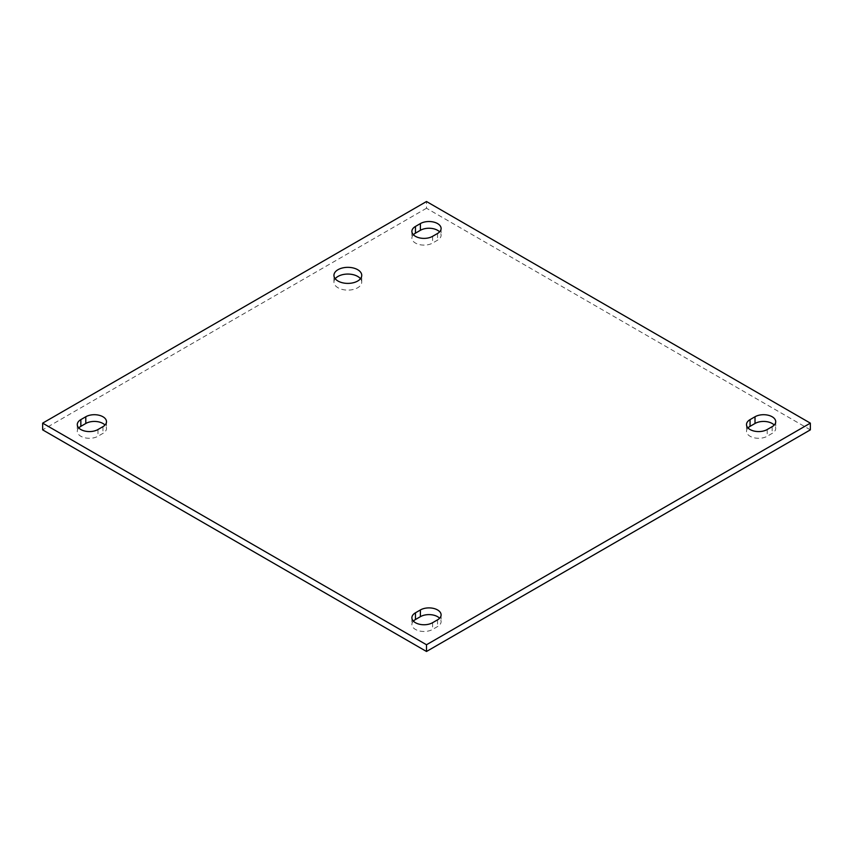 <?xml version="1.0" encoding="UTF-8"?>
<svg xmlns="http://www.w3.org/2000/svg" width="853" height="853" viewBox="0 0 853 853"><rect width="100%" height="100%" fill="white"/><g stroke="black" fill="none" stroke-linecap="round" stroke-linejoin="round"><path stroke-width="0.64" stroke-dasharray="4.26 3.2" d="M335.218 278.728A13.904 8.029 0 0 0 333.939 282.087A13.904 8.029 0 0 0 338.012 287.76A13.904 8.029 0 0 0 353.163 289.508A13.904 8.029 0 0 0 361.747 282.087A13.904 8.029 0 0 0 360.467 278.728M413.385 234.746A12.123 7.005 0 0 0 411.892 238.104A12.123 7.005 0 0 0 419.377 244.576A12.123 7.005 0 0 0 432.599 243.052L437.546 240.194A12.123 7.005 0 0 0 441.108 235.247A12.123 7.005 0 0 0 439.615 231.888M413.385 621.112A12.123 7.005 0 0 0 411.892 624.481A12.123 7.005 0 0 0 419.377 630.943A12.123 7.005 0 0 0 432.599 629.429L437.546 626.56A12.123 7.005 0 0 0 441.108 621.613A12.123 7.005 0 0 0 439.615 618.254M78.775 427.929A12.123 7.005 0 0 0 77.282 431.287A12.123 7.005 0 0 0 84.767 437.76A12.123 7.005 0 0 0 97.988 436.246L102.946 433.377A12.123 7.005 0 0 0 106.497 428.43A12.123 7.005 0 0 0 105.004 425.071M747.996 427.929A12.123 7.005 0 0 0 746.503 431.287A12.123 7.005 0 0 0 753.988 437.76A12.123 7.005 0 0 0 767.21 436.246L772.157 433.377A12.123 7.005 0 0 0 775.718 428.43A12.123 7.005 0 0 0 774.225 425.071M810.35 429.859L426.5 208.249L426.5 201.521M426.5 208.249L42.65 429.859M432.599 236.334L432.599 243.052M437.546 233.477L437.546 240.194M432.599 622.701L432.599 629.429M437.546 619.843L437.546 626.56M97.988 429.517L97.988 436.246M102.946 426.66L102.946 433.377M767.21 429.517L767.21 436.246M772.157 426.66L772.157 433.377M361.747 282.087L361.747 275.37M333.939 282.087L333.939 275.37M441.108 228.519L441.108 235.247M411.892 231.387L411.892 238.104M441.108 614.896L441.108 621.613M411.892 617.753L411.892 624.481M106.497 421.713L106.497 428.43M77.282 424.57L77.282 431.287M775.718 421.713L775.718 428.43M746.503 424.57L746.503 431.287"/><path stroke-width="1.28" d="M360.467 278.728A13.904 8.029 0 0 0 357.674 276.415A13.904 8.029 0 0 0 335.218 278.728M338.012 281.042A13.904 8.029 180 0 1 333.939 275.37A13.904 8.029 180 0 1 347.843 267.341A13.904 8.029 180 0 1 361.747 275.37A13.904 8.029 180 0 1 353.163 282.78A13.904 8.029 180 0 1 338.012 281.042M437.546 233.477L432.599 236.334A12.123 7.005 180 0 1 419.377 237.848A12.123 7.005 180 0 1 411.892 231.387A12.123 7.005 180 0 1 415.454 226.44L420.401 223.571A12.123 7.005 180 0 1 433.623 222.057A12.123 7.005 180 0 1 441.108 228.519A12.123 7.005 180 0 1 437.546 233.477M439.615 231.888A12.123 7.005 0 0 0 420.401 230.299L415.454 233.157A12.123 7.005 0 0 0 413.385 234.746M437.546 619.843L432.599 622.701A12.123 7.005 180 0 1 419.377 624.225A12.123 7.005 180 0 1 411.892 617.753A12.123 7.005 180 0 1 415.454 612.806L420.401 609.948A12.123 7.005 180 0 1 433.623 608.424A12.123 7.005 180 0 1 441.108 614.896A12.123 7.005 180 0 1 437.546 619.843M439.615 618.254A12.123 7.005 0 0 0 420.401 616.666L415.454 619.523A12.123 7.005 0 0 0 413.385 621.112M102.946 426.66L97.988 429.517A12.123 7.005 180 0 1 84.767 431.042A12.123 7.005 180 0 1 77.282 424.57A12.123 7.005 180 0 1 80.843 419.623L85.79 416.754A12.123 7.005 180 0 1 99.012 415.24A12.123 7.005 180 0 1 106.497 421.713A12.123 7.005 180 0 1 102.946 426.66M105.004 425.071A12.123 7.005 0 0 0 85.79 423.483L80.843 426.34A12.123 7.005 0 0 0 78.775 427.929M772.157 426.66L767.21 429.517A12.123 7.005 180 0 1 753.988 431.042A12.123 7.005 180 0 1 746.503 424.57A12.123 7.005 180 0 1 750.054 419.623L755.012 416.754A12.123 7.005 180 0 1 768.233 415.24A12.123 7.005 180 0 1 775.718 421.713A12.123 7.005 180 0 1 772.157 426.66M774.225 425.071A12.123 7.005 0 0 0 755.012 423.483L750.054 426.34A12.123 7.005 0 0 0 747.996 427.929M426.5 201.521L810.35 423.141L426.5 644.751L42.65 423.141L426.5 201.521M42.65 423.141L42.65 429.859L426.5 651.479L810.35 429.859L810.35 423.141M426.5 651.479L426.5 644.751M420.401 223.571L420.401 230.299M415.454 226.44L415.454 233.157M420.401 609.948L420.401 616.666M415.454 612.806L415.454 619.523M85.79 416.754L85.79 423.483M80.843 419.623L80.843 426.34M755.012 416.754L755.012 423.483M750.054 419.623L750.054 426.34"/></g></svg>
